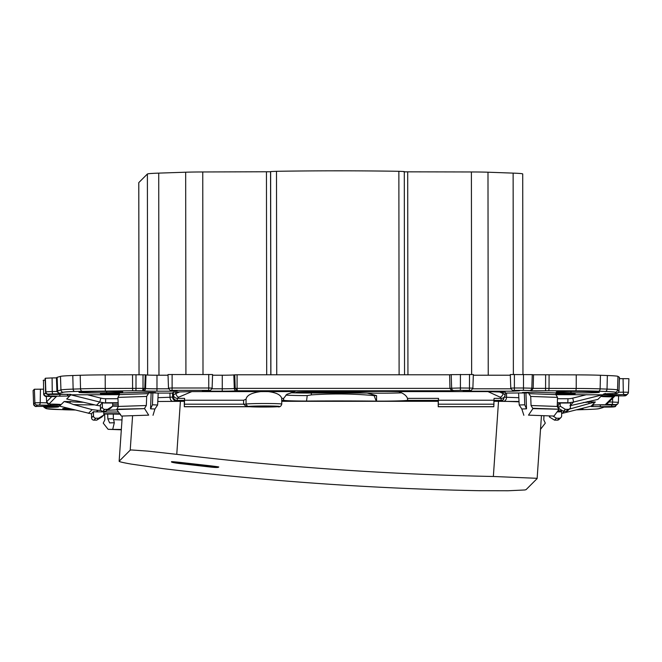 <?xml version="1.0" encoding="UTF-8"?>
<svg xmlns="http://www.w3.org/2000/svg" width="662" height="662" viewBox="0 0 662 662"><rect width="100%" height="100%" fill="white"/><g stroke="black" fill="none" stroke-linecap="round" stroke-linejoin="round"><path stroke-width="0.99" d="M210.657 466.445C221.315 467.372 221.497 467.19 211.203 465.899L179.625 462.341C169.017 461.273 168.835 461.455 179.079 462.879M171.715 461.72C170.606 462.093 173.039 462.68 179.038 463.466C170.846 462.192 171.003 462.043 179.493 463.011L211.095 466.611C219.321 467.546 219.172 467.695 210.64 467.066L179.038 463.466L210.64 467.066C216.077 467.662 218.741 467.637 218.617 466.983M184.11 401.304L157.788 401.503M519.025 401.478L493.926 401.304M438.021 401.304L281.764 401.304M524.85 489.971L508.226 490.757L479.147 490.699A3138.856 3135.033 -135 0 1 162.554 468.564L131.225 464.087C122.801 462.606 118.779 461.646 119.168 461.207L130.215 450.152L131.415 449.961L147.907 451.12L176.762 454.347A3138.856 3135.033 45 0 0 493.356 476.483L536.518 478.287L537.105 478.601L526.05 489.665L524.85 489.971M536.518 478.287L537.105 478.601M119.143 461.265L122.271 416.092L119.143 461.265M270.89 374.783L270.642 171.566L276.501 171.301A143.844 5.015 -0.1 0 1 398.863 171.301L404.292 171.549L404.54 374.783M403.87 171.83L471.402 171.971A23.815 0.828 -0.1 0 1 487.985 172.211L513.124 173.121A35.731 1.25 -0.1 0 1 522.723 173.965L522.963 374.411M246.711 405.798L249.02 406.667L246.272 406.352L247.414 406.311L246.057 404.118A17.866 0.621 -0.1 0 1 264.527 403.497A17.866 0.621 -0.1 0 1 266.124 403.497A17.866 0.621 -0.1 0 1 281.772 404.093C281.06 406.41 279.703 407.296 277.701 406.733L261.978 407.039A15.483 0.538 -0.1 0 1 249.847 406.741L184.317 406.741L184.309 400.394A23.815 0.828 -90 0 0 184.615 398.383L184.317 406.741M246.272 406.352L243.591 404.201L246.057 404.118L246.049 399.203L243.583 400.237L184.475 400.237M557.528 397.399L557.214 406.451L531.048 405.508L530.717 396.43L557.528 397.399L555.881 394.626L528.872 393.65L530.717 396.43M531.048 405.508L532.91 408.628L558.86 409.224L532.893 408.288M558.86 409.224L557.214 406.451M532.91 408.628L528.499 415.14L553.986 416.059L558.852 409.563M553.986 416.059L528.499 415.14M526.522 408.835L524.751 404.805L519.198 404.995L521.83 408.992L526.522 408.835L525.934 392.947L505.214 393.071M523.857 415.297L521.83 408.992M505.189 394.759L505.23 392.194L487.944 391.606L500.265 397.217A3.972 2.764 -65.5 0 0 503.112 393.559L505.18 394.825C504.949 396.993 503.641 398.185 501.266 398.383L500.935 400.394L493.926 400.394M184.309 400.394L177.135 400.394L177.416 398.383C175.049 398.168 173.709 396.977 173.394 394.825L175.844 393.559A3.972 2.582 67 0 0 178.608 397.217L191.823 391.606L260.762 391.606A17.866 0.621 179.9 0 1 264.519 391.59A17.866 0.621 179.9 0 1 268.242 391.606C276.294 392.591 280.787 394.85 281.722 398.383L281.772 404.093M146.674 396.43L146.335 405.508L118.283 406.451L117.919 397.399L146.674 396.43L148.404 393.65L119.433 394.626L117.919 397.399M118.283 406.451L116.777 409.563L144.597 408.628L116.769 409.224M144.606 408.288L146.335 405.508M116.777 409.563L121.361 416.059L148.693 415.14L144.597 408.628M148.693 415.14L121.361 416.059M153.021 415.297L154.925 408.992L157.622 404.995L152.442 404.805L150.555 408.835L151.143 392.947L148.462 392.856L148.404 393.65M154.925 408.992L150.555 408.835M104.637 414.064L104.853 419.89L103.231 423.126L108.113 429.324L121.328 429.473M121.303 429.803L108.113 429.324M114.311 422.745L113.401 418.69L107.848 418.872L109.619 422.902L114.311 422.745L112.755 429.166M121.982 419.94L113.806 419.65M540.515 429.315L545.298 423.126L543.792 419.89L543.932 416.017M59.605 406.145L91.555 413.916L59.555 406.129L64.156 401.528L70.834 401.528L69.51 402.968L73.465 404.548A25.495 0.885 179.9 0 0 94.724 404.879M96.718 420.155L93.946 420.155A2.383 2.375 45 0 1 91.563 417.78L91.555 413.634L93.491 411.69L93.499 415.835A2.383 2.375 -135 0 0 95.882 418.219L98.663 418.219L96.718 420.155L101.874 416.986L103.81 415.049L98.663 418.219M105.581 411.292L110.736 408.115L112.672 406.178L107.517 409.356L105.581 411.292L102.809 411.292A2.383 2.375 45 0 1 100.425 408.909L100.417 404.763L102.353 402.827L102.362 406.973A2.383 2.375 -135 0 0 104.745 409.356L107.517 409.356M119.4 394.676L70.859 394.817L99.763 402.041L105.283 403.001L112.672 403.001L112.672 406.178M438.385 404.201L493.926 404.201L493.769 406.741L438.227 406.741L438.385 400.237L493.926 400.237L494.067 398.383L501.266 398.383L500.265 397.217M493.926 404.201L493.926 400.237M438.227 406.741L438.219 400.394A23.815 0.828 -90 0 0 438.525 398.383L438.385 400.237M560.193 406.178L558.256 408.115L563.412 411.292L565.356 409.356L560.193 406.178L560.184 403.001L567.574 403.001L573.598 402.041L602.486 394.817L597.885 399.418L569.891 405.748M565.356 409.356L568.128 409.356A2.383 2.375 -135 0 0 570.503 406.973L570.503 402.827A23.815 23.791 45 0 1 567.574 403.001M569.808 408.653L567.872 410.597A2.383 2.375 45 0 1 566.192 411.292L563.412 411.292M550.188 416.183L549.394 416.986L554.549 420.155L556.494 418.219L553.027 416.092M556.494 418.219L559.266 418.219A2.383 2.375 -135 0 0 560.954 417.523L559.009 419.46A2.383 2.375 45 0 1 557.33 420.155L554.549 420.155M557.123 411.872L558.711 411.872A23.815 23.791 45 0 0 561.641 411.69L561.649 415.835A2.383 2.375 -135 0 1 560.954 417.523M562.295 413.353L591.166 406.137L562.295 413.353L564.355 411.292M614.03 395.694L613.062 396.861L614.75 396.157L607.302 403.605L605.581 404.35L613.062 396.861A163.233 5.693 179.9 0 1 610.819 396.836A2.383 0.844 90.7 0 0 611.531 395.644M618.035 392.864L618.283 392.624A2.383 2.375 -135 0 1 616.603 393.319L616.363 393.551A163.233 5.693 179.9 0 0 614.071 393.584L618.043 392.856L616.446 393.551M208.373 390.506L208.323 391.176L222.2 391.176L222.275 388.801A12.388 0.43 179.9 0 0 234.298 388.503A160.849 5.61 179.9 0 0 235.225 388.42L237.352 390.754L237.087 388.371L449.961 388.371L449.614 374.783A157.2 5.486 179.9 0 1 451.194 374.634L451.649 388.205A2.383 2.218 84.8 0 0 453.875 390.53L460.33 390.373L460.413 387.998L472.883 388.114L473.347 374.543L451.194 374.634M237.087 374.783L234.762 374.841L235.225 388.42L237.087 388.371L237.087 374.783L449.614 374.783M168.032 375.213L156.977 375.213A11.908 0.414 -0.1 0 1 145.988 374.932A160.378 5.594 -0.1 0 1 145.235 374.841L144.796 388.42L142.603 390.754L143.025 388.371L144.796 388.42A160.849 5.61 179.9 0 0 145.549 388.503A2.383 2.284 96.6 0 1 143.273 390.828A14.763 0.513 179.9 0 0 156.902 391.176L156.977 388.801L168.62 388.801M48.889 404.085L46.588 401.801L51.826 396.546M44.842 406.269L45.67 407.395L43.684 406.294M263.592 406.816L273.042 406.485L254.779 406.509L263.592 406.816M558.256 408.115L558.248 404.945L560.184 403.001M234.762 374.841A160.378 5.594 -0.1 0 1 233.835 374.932L234.298 388.503A2.383 2.226 84.7 0 0 236.524 390.828A163.233 5.693 179.9 0 0 237.352 390.754L451.649 390.754L449.961 388.371A156.728 5.47 -0.1 0 1 451.649 388.205L460.413 387.998L460.413 374.411M531.346 390.754L533.183 388.371L545.637 388.371A39.224 1.365 -0.1 0 1 549.046 388.379L548.757 390.754L575.923 390.837L576.213 388.462A39.224 1.365 -0.1 0 1 600.12 388.851A2.383 1.738 92.1 0 1 598.382 391.209L605.291 391.457A2.383 1.738 -87.9 0 0 607.029 389.107A39.224 1.365 -0.1 0 1 617.514 389.951A2.383 2.375 123.6 0 1 615.139 392.26L616.57 393.211A2.383 2.375 -56.4 0 0 618.945 390.903A39.224 1.365 -0.1 0 1 619.003 390.977L619.458 377.406A39.695 1.382 179.9 0 0 619.4 377.332L617.969 376.38A39.695 1.382 179.9 0 0 607.36 375.519L600.451 375.271A39.695 1.382 179.9 0 0 576.254 374.866L549.088 374.783A39.695 1.382 179.9 0 0 545.637 374.783L533.531 374.783L533.183 388.371A156.728 5.47 -0.1 0 0 531.826 388.205A2.383 2.276 96.4 0 1 529.55 390.53A154.345 5.387 -0.1 0 1 531.346 390.754L545.554 390.754L545.637 374.783M609.148 407.056A2.383 0.703 -90.7 0 1 609.123 407.064A2.383 0.703 -90.7 0 1 609.098 407.056A154.345 5.387 -0.1 0 1 602.801 407.13L602.966 407.13M63.478 409.728A2.383 1.738 -87.9 0 0 63.569 409.737A2.383 1.738 -87.9 0 0 63.66 409.737L46.903 408.686L45.471 407.734A2.383 2.375 123.6 0 1 44.147 407.345L45.579 408.297A2.383 2.375 -56.4 0 0 46.903 408.686M46.588 401.801L46.39 396.406L46.588 401.801C47.192 403.63 47.978 404.391 48.93 404.085L51.189 404.11A2.383 0.844 -89.3 0 0 51.189 404.11A2.383 0.844 -89.3 0 0 51.222 404.11A163.233 5.693 179.9 0 0 48.98 404.085L56.278 396.596M60.978 394.229A2.383 1.117 -91.1 0 1 60.937 394.238A2.383 1.117 -91.1 0 1 60.887 394.238L48.235 394.105A2.383 2.375 -135 0 1 45.852 391.813L52.24 391.515A2.383 0.703 89.3 0 0 52.943 393.89A154.345 5.387 -0.1 0 1 59.241 393.816L56.915 391.457L57.354 391.027A39.224 1.365 -0.1 0 1 57.619 390.903A2.383 2.367 74.1 0 0 59.985 393.211L63.32 392.26A2.383 2.367 -105.9 0 1 60.954 389.951A39.224 1.365 -0.1 0 1 73.134 389.107A2.383 1.622 88.1 0 0 74.765 391.457L132.706 390.754L132.582 388.379A39.224 1.365 -0.1 0 1 136 388.371L135.917 390.754A36.84 1.283 -0.1 0 0 132.706 390.754M555.914 394.676L602.486 394.817M561.31 393.137L561.31 394.031L555.881 393.832L555.881 394.626M528.872 393.65L528.806 392.856L525.934 392.947M524.751 404.805L524.312 392.889M519.198 404.995L518.603 393.087M487.944 391.606L398.673 391.606C403.588 393.41 406.518 395.669 407.461 398.383L407.701 399.774L407.13 400.394A25.686 0.894 179.9 0 1 376.546 401.114L376.579 395.636L367.087 393.029A215.158 7.505 179.9 0 0 311.223 393.021A23.021 0.803 -0.1 0 1 290.966 392.748M246.049 399.203C246.752 395.28 251.651 392.748 260.762 391.606M157.622 404.995L158.201 393.087L172.236 393.096L173.345 392.202L175.827 392.012L191.823 391.606M158.201 393.087L152.881 392.889L152.442 404.805M152.881 392.889L151.143 392.947M119.433 394.626L119.433 393.832L113.607 394.031L113.607 393.195M100.417 405.947L96.495 405.31C83.131 402.091 75.352 400.477 73.159 400.469L66.705 398.979L70.859 394.817M83.296 402.256A23.021 0.803 -0.1 0 1 70.834 401.528L70.834 401.528M64.156 401.528L69.51 402.968M88.46 413.353L92.167 409.646L73.465 404.548M113.401 418.69L113.285 414.064M107.666 414.064L107.848 418.872M569.345 409.124L588.882 403.655L589.064 401.966L595.337 401.966L591.174 406.129M595.337 401.966L588.882 403.655M94.74 391.556L84.289 391.912A16.674 0.579 179.9 0 0 79.001 392.326L79.001 392.326A16.674 0.579 179.9 0 0 88.749 392.864A16.674 0.579 179.9 0 0 107.029 392.732L117.488 392.384A16.674 0.579 179.9 0 0 122.776 391.929A16.674 0.579 179.9 0 0 112.49 391.424A16.674 0.579 179.9 0 0 94.74 391.556M556.262 391.97L556.262 391.97A16.674 0.579 179.9 0 0 560.731 392.384L570.478 392.732A16.674 0.579 179.9 0 0 589.048 392.856A16.674 0.579 179.9 0 0 599.333 392.285A16.674 0.579 179.9 0 0 594.865 391.912L585.117 391.556A16.674 0.579 179.9 0 0 567.086 391.432A16.674 0.579 179.9 0 0 556.262 391.97M579.92 408.95A16.674 0.579 179.9 0 0 583.04 408.586A16.674 0.579 179.9 0 0 582.072 408.413M67.888 408.214A16.674 0.579 179.9 0 0 62.708 408.628L62.708 408.628A16.674 0.579 179.9 0 0 67.176 409.033L71.844 409.207M92.167 409.646L97.951 410.341A25.686 0.894 179.9 0 0 100.881 410.316M93.491 411.69A23.815 23.791 45 0 0 96.429 411.872L103.81 411.872L103.81 415.049M107.343 410.208A25.686 0.894 179.9 0 0 116.967 409.819M112.672 406.154A25.686 0.894 -0.1 0 1 118.275 406.319M102.353 402.827A23.815 23.791 45 0 0 105.283 403.001M558.248 406.542A25.686 0.894 179.9 0 0 557.28 406.559M562.386 410.655L559.787 410.796A25.686 0.894 -0.1 0 1 557.934 410.788M583.33 402.504A25.404 0.885 179.9 0 0 589.064 401.966A25.404 0.885 179.9 0 0 589.081 401.942A25.404 0.885 179.9 0 0 587.277 401.611M549.394 416.986L549.394 416.216M401.611 392.839A25.404 0.885 -0.1 0 1 367.087 393.029A25.404 0.885 179.9 0 1 359.218 392.715L359.209 391.73M285.893 395.09A25.495 0.885 179.9 0 0 307.226 395.586L306.531 401.056A25.686 0.894 179.9 0 1 284.089 400.394L283.46 399.484L283.675 398.383L286.845 394.287L295.128 391.606L268.242 391.606M612.151 393.609A2.383 1.117 88.9 0 0 613.095 394.759L624.423 394.535A2.383 1.117 -91.1 0 1 623.306 392.169L628.445 392.268L628.9 378.697L619.417 378.656M533.531 374.783A157.2 5.486 179.9 0 0 532.265 374.634L510.278 374.551L510.774 388.122L514.391 387.998L514.308 390.373L513.282 390.431A2.383 2.102 93.7 0 1 513.133 390.431L519.157 390.82A2.383 2.102 -86.3 0 0 519.314 390.82L513.282 390.431M510.303 375.213L473.322 375.213M233.835 374.932A11.908 0.414 -0.1 0 1 222.275 375.213L212.552 375.213M172.037 390.373L208.671 390.373L208.745 387.998L212.121 388.114L212.576 374.543L168.007 374.551L168.496 388.122L172.112 387.998L172.037 390.373L171.011 390.431A2.383 2.102 93.7 0 1 170.854 390.431L176.878 390.82A2.383 2.102 -86.3 0 0 177.035 390.82L171.011 390.431M145.235 374.841L136 374.783A39.695 1.382 179.9 0 0 132.541 374.783L105.2 374.866A39.695 1.382 179.9 0 0 80.201 375.271L72.795 375.519A39.695 1.382 179.9 0 0 60.474 376.38L57.131 377.332A39.695 1.382 179.9 0 0 56.866 377.448L56.444 377.878L56.915 391.457A156.728 5.47 -0.1 0 0 52.24 391.515L52.083 377.928L45.364 378.242L45.537 392.127A2.383 2.375 45 0 0 47.921 394.428M56.444 377.878A157.2 5.486 179.9 0 0 52.083 377.928M45.099 380.013L43.162 380.468M43.477 389.173L34.383 389.231L33.1 390.522M561.31 394.031L573.921 393.791C575.518 393.733 575.584 393.667 574.12 393.6L536.187 392.227L523.576 392.458C521.979 392.533 521.913 392.599 523.377 392.657L528.806 392.856M523.576 392.458C521.979 392.533 521.913 392.599 523.377 392.657L523.361 392.467M573.937 393.592L573.921 393.791C575.518 393.733 575.584 393.667 574.12 393.6M148.462 392.856L154.287 392.657C155.884 392.599 155.951 392.533 154.478 392.458L142.347 392.227L101.667 393.6C100.07 393.667 100.003 393.733 101.468 393.791L113.607 394.031M154.304 392.45L154.287 392.657C155.884 392.599 155.951 392.533 154.478 392.458M101.667 393.6C100.07 393.667 100.003 393.733 101.468 393.791L101.46 393.6M398.673 391.606A25.404 0.885 179.9 0 0 364.092 391.689L360.823 391.738A251.287 8.763 179.9 0 0 307.904 391.772A13.099 0.455 179.9 0 0 296.005 392.243A13.099 0.455 179.9 0 0 310.312 392.682A225.088 7.853 -0.1 0 1 356.098 392.64L359.218 392.715M119.681 413.676L103.81 413.676M103.81 412.012L118.506 412.012M118.217 404.805L112.672 404.805M112.672 403.141L118.15 403.141M557.33 403.141L560.052 403.141M558.389 404.805L557.272 404.805M307.226 395.586L311.397 394.883L311.223 393.021M306.531 401.056A143.844 5.015 -0.1 0 1 376.248 401.114L374.096 395.619C353.632 393.691 332.729 393.443 311.397 394.883M374.096 395.619A212.692 7.414 -0.1 0 1 376.579 395.636M138.797 182.596L139.037 374.783L138.78 182.646A35.731 1.25 -0.1 0 1 138.797 182.596L147.386 174.007A35.731 1.25 -0.1 0 1 158.723 173.121L185.674 172.211A23.815 0.828 -0.1 0 1 202.754 171.971L270.642 171.748M276.749 374.783L276.501 171.301M399.112 374.783L398.863 171.301M463.135 390.845L470.467 390.431A2.383 2.019 -93.3 0 1 470.334 390.431L463.541 390.82A2.383 2.019 86.7 0 0 463.805 390.803M460.33 390.373L469.432 390.373L469.515 374.411M622.975 395.876A2.383 1.258 -88.8 0 0 623.025 395.884A2.383 1.258 -88.8 0 0 623.083 395.884L612.193 395.661A2.383 1.258 91.2 0 1 612.143 395.661A2.383 1.258 91.2 0 1 612.093 395.653M624.787 395.851L626.062 394.569A2.383 2.375 -135 0 0 627.75 393.873L628.445 392.268A2.383 2.375 -135 0 1 627.75 393.873L626.467 395.148A2.383 2.375 45 0 1 624.787 395.851L623.083 395.884M613.873 404.987A2.383 1.258 -88.8 0 0 613.931 404.987A2.383 1.258 -88.8 0 0 613.98 404.987L603.099 404.763A2.383 1.258 91.2 0 1 603.041 404.763A2.383 1.258 91.2 0 1 602.991 404.763M615.999 404.639L615.685 404.954A2.383 2.375 45 0 0 617.365 404.259L617.687 403.936A2.383 2.375 -135 0 1 615.999 404.639L611.738 404.416A154.345 5.387 -0.1 0 0 605.581 404.35M34.383 389.231L34.871 402.802L33.596 404.077L33.1 390.514L33.596 404.077A2.383 2.375 45 0 0 35.971 406.377L37.254 405.094A2.383 2.375 -135 0 1 34.871 402.802L40.217 402.695A2.383 1.258 91.2 0 1 38.959 405.061L49.84 405.285A2.383 1.258 -88.8 0 0 50.916 404.11M49.211 394.461A2.383 1.258 91.2 0 1 48.061 395.959L58.943 396.182A2.383 1.258 -88.8 0 0 60.176 394.254M43.659 394.039L43.651 394.022A2.383 2.375 45 0 0 46.034 396.306L46.357 395.992A2.383 2.375 -135 0 1 43.973 393.691L46.1 393.584M202.365 390.845L209.705 390.431A2.383 2.019 -93.3 0 1 209.573 390.431L202.771 390.82A2.383 2.019 86.7 0 0 203.035 390.803M179.625 462.341L179.493 463.011M211.203 465.899L211.095 466.611M176.762 454.347L180.403 401.304M493.356 476.483L498.519 401.304M130.215 450.152L132.565 415.984M184.475 404.201L243.591 404.201L243.583 400.237M184.615 398.383L177.416 398.383L178.608 397.217M184.4 406.667L249.02 406.667A15.483 0.538 -0.1 0 1 265.826 405.963A15.483 0.538 -0.1 0 1 279.273 406.551A15.483 0.538 -0.1 0 1 261.987 407.039L249.632 406.733M91.563 417.78L93.499 415.835M95.882 418.219L93.946 420.155M104.745 409.356L102.809 411.292M100.425 408.909L102.362 406.973M96.495 405.31L99.763 402.041L100.856 398.127A19.843 19.827 -116.6 0 0 105.672 398.714L105.539 402.753L118.134 402.753M157.978 397.672L170.01 397.266L169.952 393.013M173.345 392.202L173.394 394.825A19.843 0.703 89 0 1 173.163 396.497A3.972 3.964 -135 0 0 177.135 400.394L176.564 400.965A3.972 3.964 45 0 1 172.592 397.068L173.163 396.497M493.852 406.667L438.31 406.667M503.741 399.236L503.741 399.236A3.972 3.964 -135 0 1 500.935 400.394L500.364 400.965A3.972 3.964 45 0 0 503.17 399.807L505.164 395.131M506.562 393.029L506.513 397.266L518.834 397.713M586.54 394.676L572.771 398.127L573.598 402.041L570.503 405.136M572.771 398.127A19.843 19.827 -116.6 0 1 567.955 398.714L567.822 402.753L557.346 402.753M566.192 411.292L568.128 409.356M557.33 420.155L559.266 418.219M451.649 390.754A154.345 5.387 -0.1 0 1 453.875 390.53M469.432 390.373L470.334 390.431M463.541 390.82L469.085 391.176L469.143 390.506M469.085 391.176L513.05 391.176L513.108 390.431M472.759 388.801L510.899 388.801M519 390.803A2.383 2.102 -86.3 0 0 519.157 390.82L519.48 390.837M513.05 391.176L519.314 390.82M514.391 374.411L514.391 387.998L523.485 387.998L523.41 390.373L514.308 390.373M523.485 374.411L523.485 387.998L531.826 388.205L532.265 374.634M523.41 390.373L529.55 390.53M545.554 390.754A36.84 1.283 -0.1 0 1 548.757 390.754M549.088 374.783L549.046 388.379L576.213 388.462L576.254 374.866M575.923 390.837A36.84 1.283 -0.1 0 1 598.382 391.209M600.451 375.271L600.12 388.851L607.029 389.107L607.36 375.519M605.291 391.457A36.84 1.283 -0.1 0 1 615.139 392.26M617.969 376.38L617.514 389.951L618.945 390.903L619.4 377.332M614.121 393.584A2.383 0.687 -90.7 0 1 614.096 393.584A2.383 0.687 -90.7 0 1 614.071 393.584A14.763 0.513 179.9 0 0 603.554 394.072A2.383 2.375 -135 0 0 605.233 393.369M603.554 394.072L603.065 394.552A2.383 2.375 45 0 0 604.712 393.898M603.065 394.552L613.095 394.759M618.581 392.26L623.306 392.169L623.066 378.581M628.445 392.268L628.9 378.697M624.423 394.535L626.062 394.569M612.193 395.661L601.758 395.868L601.278 396.348A2.383 2.375 45 0 0 602.859 395.744M601.278 396.348A14.763 0.513 179.9 0 0 610.819 396.836M608.916 402A156.728 5.47 -0.1 0 1 612.59 402.041A2.383 0.861 90.7 0 1 611.738 404.416M612.631 398.276L612.59 402.041L618.382 402.33A2.383 2.375 -135 0 1 617.687 403.936L618.382 402.339L618.606 395.793M615.685 404.954L613.98 404.987M603.099 404.763L592.656 404.97L591.125 406.509A2.383 2.375 45 0 0 592.804 405.806L593.764 404.854M600.053 404.73A2.383 1.117 88.9 0 0 601.146 406.708L612.482 406.485A2.383 1.117 -91.1 0 1 611.44 404.937M591.125 406.509L601.146 406.708M612.482 406.485L614.121 406.518A2.383 2.375 -135 0 0 616.388 404.846M602.883 407.13L609.123 407.064C613.889 407.056 616.008 406.749 615.486 406.145A2.383 2.375 45 0 1 613.798 406.84L614.121 406.518M613.798 406.84L609.098 407.056M603.769 407.122A2.383 2.375 45 0 1 602.304 407.627L602.801 407.13M602.304 407.627A36.84 1.283 -0.1 0 1 602.048 407.734L598.713 408.686A2.383 2.367 74.1 0 0 599.367 408.603C597.794 408.76 601.113 408.901 587.351 409.488A2.383 1.622 -91.9 0 1 587.277 409.488L579.871 409.737A2.383 1.622 88.1 0 0 579.945 409.737A2.383 1.622 88.1 0 0 580.02 409.728M603.984 406.931L602.701 407.651A2.383 2.367 -105.9 0 1 602.048 407.734M598.713 408.686A36.84 1.283 -0.1 0 1 587.277 409.488M579.871 409.737A36.84 1.283 -0.1 0 1 576.337 409.844M75.071 410.01A36.84 1.283 -0.1 0 1 63.66 409.737M56.75 409.488A2.383 1.738 92.1 0 1 56.659 409.488L75.079 410.01M43.303 406.303A2.383 2.375 45 0 0 45.438 407.627A36.84 1.283 -0.1 0 0 45.471 407.734M47.391 406.22A2.383 0.687 89.3 0 0 47.97 407.37A163.233 5.693 179.9 0 1 45.67 407.395L45.438 407.627M56.841 406.22A2.383 2.375 45 0 0 58.488 406.882A14.763 0.513 179.9 0 1 47.97 407.37M49.029 406.187A2.383 1.117 -91.1 0 1 48.988 406.187A2.383 1.117 -91.1 0 1 48.947 406.187L58.968 406.394L58.488 406.882M48.947 406.187L37.61 406.41A2.383 1.117 88.9 0 0 37.66 406.41A2.383 1.117 88.9 0 0 37.701 406.41M37.61 406.41L35.971 406.377M37.254 405.094L38.959 405.061M40.448 389.107L40.217 402.695L46.861 402.835M58.529 404.317A2.383 2.375 45 0 0 60.283 405.086L49.84 405.285M51.222 404.11A14.763 0.513 179.9 0 1 60.763 404.598L60.283 405.086M56.46 396.604A154.345 5.387 -0.1 0 1 50.304 396.53L46.034 396.306M56.369 396.604L50.271 396.53C43.618 395.454 47.242 398.458 43.651 394.022L43.485 380.12M46.357 395.992L48.061 395.959M58.943 396.182L69.378 395.975A2.383 2.375 45 0 1 67.085 394.229M60.887 394.238L70.917 394.444L69.378 395.975M45.049 378.556L45.852 391.813L45.364 378.242M48.235 394.105L52.943 393.89M56.866 377.448L57.354 391.027A2.383 2.375 -135 0 0 59.737 393.319L59.241 393.816M57.131 377.332L57.619 390.903L60.954 389.951L60.474 376.38M63.32 392.26A36.84 1.283 -0.1 0 1 74.765 391.457M82.171 391.209A2.383 1.622 -91.9 0 1 80.541 388.851A39.224 1.365 -0.1 0 1 105.241 388.462L105.366 390.837M72.795 375.519L73.134 389.107L80.541 388.851L80.201 375.271M105.2 374.866L105.241 388.462L132.582 388.379L132.541 374.783M136 374.783L136 388.371L143.025 388.371L143.025 374.783M143.273 390.828A163.233 5.693 179.9 0 1 142.603 390.754L135.917 390.754M145.988 374.932L145.549 388.503A12.388 0.43 179.9 0 0 156.977 388.801L156.977 375.213M156.902 391.176L170.771 391.176L170.829 390.431C170.854 391.192 170.068 390.423 168.496 388.122M176.729 390.803A2.383 2.102 -86.3 0 0 176.878 390.82L177.201 390.837M170.771 391.176L177.035 390.82M172.112 374.411L172.112 387.998L208.745 387.998L208.745 374.411M208.671 390.373L209.573 390.431M202.771 390.82L208.323 391.176M211.997 388.801L222.275 388.801L222.275 375.213M222.2 391.176A14.763 0.513 179.9 0 0 236.524 390.828M557.487 398.714L567.955 398.714M504.866 397.175L506.513 397.266A3.972 2.905 92.1 0 1 503.617 401.263L519.041 401.826M505.222 392.202L505.18 394.701M499.421 391.879L503.112 393.559L503.128 392.012M407.461 398.383L438.525 398.383M179.799 391.879L175.844 393.559L175.827 392.012M172.517 393.029L172.592 397.068L170.01 397.266A3.972 2.706 -91.9 0 0 172.724 401.263A12.115 0.422 179.9 0 0 176.564 400.965M100.856 398.127L87.078 394.676M105.672 398.714L117.977 398.714M106.135 391.391L107.029 392.732M117.488 392.384L116.909 391.515M561.31 391.565L560.731 392.384M570.478 392.732L571.43 391.391M67.756 408.222L67.176 409.033M438.219 400.394L407.13 400.394M120.029 414.164A12.115 0.422 179.9 0 0 112.25 414.064L120.542 414.189M103.81 414.064L112.25 414.064L103.81 414.064M97.951 410.341L96.429 411.872M170.432 401.346L172.724 401.263M500.364 400.965A12.115 0.422 179.9 0 0 503.617 401.263M558.711 411.872L559.787 410.796M284.089 400.394L281.764 400.394M281.722 398.383L283.675 398.383M566.912 394.031L566.912 393.336M108.005 393.385L108.005 394.031M356.098 392.64L356.09 391.722M310.312 391.763L310.312 392.682M407.941 374.783L407.693 171.971M513.364 374.411L513.124 173.121M488.233 375.213L487.985 172.211M471.65 374.427L471.402 171.971M147.634 375.048L147.386 174.007M158.971 375.213L158.723 173.121M185.923 374.411L185.674 172.211M203.002 374.411L202.754 171.971M266.703 374.783L266.455 171.971M270.808 374.783L270.559 171.83M537.13 478.552L541.433 415.926M470.467 390.431C470.541 391.234 471.344 390.464 472.883 388.114M510.774 388.122C512.338 390.423 513.124 391.192 513.133 390.431M618.283 392.624L619.003 390.977M604.365 393.915L614.096 393.584M602.387 395.768L623.025 395.884L626.467 395.148M593.284 404.879L613.931 404.987L617.365 404.259M616.496 404.217L615.486 406.145M602.701 407.651L599.367 408.603M587.351 409.488L576.329 409.844M45.579 408.297C46.282 408.917 49.973 409.315 56.659 409.488M43.253 406.303L44.147 407.345M33.588 404.085C37.122 408.711 35.169 405.392 37.66 406.41L58.339 406.286M51.189 404.11L59.952 404.416M45.537 392.136C49.062 396.761 47.118 393.435 49.6 394.461L70.288 394.337M209.705 390.431C209.771 391.234 210.582 390.464 212.121 388.114"/></g></svg>
